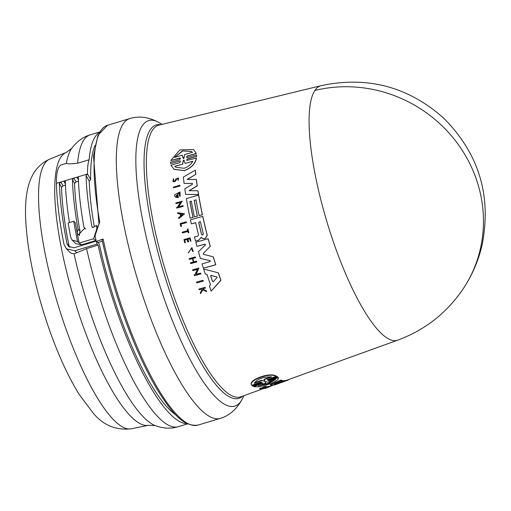 <?xml version="1.0" encoding="UTF-8"?>
<svg xmlns="http://www.w3.org/2000/svg" width="511" height="511" viewBox="0 0 511 511"><rect width="100%" height="100%" fill="white"/><g stroke="black" fill="none" stroke-linecap="round" stroke-linejoin="round"><path stroke-width="0.77" d="M285.892 380.548L397.641 340.185A132.898 33.106 -106.8 0 1 397.641 340.185A132.898 33.106 -106.8 0 1 333.779 243.032A132.898 33.106 -106.8 0 1 314.872 90.46A132.898 33.106 -106.8 0 1 320.965 85.707L159.036 125.118A141.886 35.342 73.2 0 0 172.718 293.078A141.886 35.342 73.2 0 0 240.898 396.798L265.311 387.906M49.944 159.01C28.514 168.547 25.045 192.455 25.55 216.006C26.815 248.921 34.473 286.032 48.539 327.327C57.769 353.925 67.969 376.262 79.141 394.345L93.277 413.239C103.363 425.28 116.016 430.473 131.238 428.812A140.927 35.106 73.2 0 1 64.737 325.45A140.927 35.106 73.2 0 1 49.944 159.01L66.226 152.457L71.681 148.458C76.861 141.464 83.05 136.922 90.243 134.821A152.425 37.967 73.2 0 0 77.621 163.226C71.278 163.929 67.529 163.986 66.379 163.392L61.026 164.964A63.913 15.918 73.2 0 0 56.421 183.353A155.625 38.766 73.2 0 0 64.041 244.507L66.373 248.825L74.81 250.773L76.829 252.734L74.05 253.814L71.368 253.367L69.886 252.242L71.368 253.367M202.305 289.577L201.436 289.169L199.169 289.692A140.812 35.074 -106.8 0 1 198.951 289.079L205.039 287.374A140.474 34.991 -106.8 0 0 205.25 287.98L202.905 288.638A140.608 35.023 -106.8 0 0 203.135 289.29L206.246 290.753A140.474 34.991 -106.8 0 0 206.527 291.526L202.752 289.756L200.568 293.589A140.812 35.074 73.2 0 1 200.28 292.79L202.19 289.494L201.321 289.085L199.169 289.692M205.039 287.374L205.154 287.457A140.155 34.914 73.2 0 0 205.371 288.07L203.02 288.728A140.289 34.946 73.2 0 0 203.237 289.341M206.246 290.753L206.367 290.836A140.155 34.914 73.2 0 0 206.648 291.615L202.873 289.839L200.568 293.589M269.597 380.471L269.719 380.804L278.252 377.667C278.968 379.411 276.087 381.487 269.604 383.889C262.795 386.342 257.538 387.255 253.833 386.642L262.98 383.026L261.67 383.071L252.894 386.303L252.153 385.562L261.658 382.158L260.342 382.158L251.808 385.307L251.591 384.751M251.687 384.968C247.286 380.478 269.323 371.88 276.093 375.955L276.215 376.294L267.687 379.443L267.081 379.96L268.396 379.954L277.179 376.716L277.805 377.131L269.022 380.369L268.409 380.855L269.719 380.804M268.403 379.954L268.281 379.616L277.058 376.377L277.805 377.131M269.604 380.471L278.131 377.335L278.335 377.846L278.131 377.335M253.833 386.642L253.712 386.31L262.245 383.173L262.367 383.505M262.239 388.954L262.13 388.647L268.275 386.418A140.155 34.914 73.2 0 0 268.479 386.412L268.588 386.718L262.437 388.941A140.832 35.08 73.2 0 1 262.239 388.954L268.39 386.725A140.474 34.991 73.2 0 0 268.588 386.718M265.624 386.859L262.156 388.341C259.786 389.069 259.237 389.075 260.508 388.36L259.754 388.852L259.639 388.539L260.393 388.047L261.836 388.002L263.114 387.223C265.503 386.227 266.346 386.054 265.637 386.693M268.377 386.795L270.843 385.984L269.521 386.776M286.039 380.836L275.397 384.681A140.238 34.933 -106.8 0 1 273.998 385.058L280.801 382.381L272.395 385.205A140.238 34.933 -106.8 0 1 270.325 385.013L270.217 384.7L280.833 380.107A139.235 34.684 73.2 0 0 282.302 380.452L282.417 380.765L274.726 383.965L284.059 380.919A139.554 34.761 73.2 0 0 285.962 380.752L278.508 383.537L287.348 380.363A139.554 34.761 73.2 0 0 288.313 379.928L288.236 379.705M278.591 382.369L283.95 380.612A139.235 34.684 73.2 0 0 285.853 380.452L285.962 380.752M286.128 380.459L287.348 380.363M273.998 385.058L274.931 384.355M218.306 272.823L218.414 272.906A139.235 34.684 73.2 0 0 220.254 278.303A139.235 34.684 73.2 0 0 220.944 280.284L211.203 291.11A140.238 34.933 -106.8 0 1 209.376 286.058L210.538 284.774A140.155 34.908 -106.8 0 1 206.981 274.369L205.23 273.928A140.238 34.933 73.2 0 1 203.659 269.054L218.306 272.823A139.554 34.761 73.2 0 0 220.829 280.2L211.203 291.11M262.59 387.651L261.951 388.309L260.393 388.047M201.353 237.436L198.485 240.336L201.251 237.36L202.42 238.324L204.125 238.746L205.422 238.279L207.172 235.143A139.554 34.761 73.2 0 1 202.707 216.357L190.437 219.826A140.238 34.933 -106.8 0 0 191.338 223.869L195.636 222.649A139.995 34.869 -106.8 0 0 198.568 234.894L197.929 236.018L194.487 236.995A140.238 34.933 73.2 0 0 195.534 241.064L198.383 240.259M175.19 180.409L174.296 181.118L173.376 180.99L173.44 178.678L172.884 181.539L174.366 181.744L175.81 180.575L176.602 179.067L178.032 178.595L178.147 180.492L178.588 178.026L176.046 178.837L175.19 180.409M176.602 179.067L175.918 180.651L174.475 181.82L172.884 181.539M173.721 179.208L173.44 178.678M187.365 155.906L186.675 157.407L187.409 157.49L196.563 154.922L196.607 156.334L187.454 158.908L186.783 160.428L196.531 158.103C195.279 163.89 191.229 168.074 184.382 170.661L174.034 169.32L170.968 165.174L179.859 162.677L180.53 161.15L179.789 161.061L170.642 163.629L170.591 162.211L179.751 159.643L180.44 158.142L170.808 160.55L179.872 149.889L193.554 149.512L196.269 153.409L187.371 155.906L186.572 156.909M196.416 158.02C195.17 163.807 191.12 167.998 184.273 170.585L173.919 169.237M264.372 380.203L264.73 381.308L261.804 380.51L254.401 383.25C257.25 378.945 262.999 376.818 271.648 376.869L264.244 379.609L264.123 379.264L264.353 380.158M264.244 381.347L264.123 381.008L264.832 380.746M265.758 383.116L265.126 381.928L265.822 381.672L268.147 382.241L275.582 379.507L268.741 383.55L258.317 385.843L265.758 383.116L265.682 382.688M259.371 385.454L268.626 383.224L275.467 379.181M203.321 233.814L202.65 234.996L201.519 234.325A139.835 34.831 -106.8 0 1 198.696 222.579L200.159 221.557L200.497 222.074A139.739 34.805 73.2 0 0 203.321 233.814M216.977 276.988L217.028 277.614L213.253 281.765L212.563 281.542A139.995 34.869 -106.8 0 1 210.647 275.94L211.081 275.41L216.926 276.943M183.934 158.174L183.2 158.384L182.229 155.21L174.5 157.375L182.427 150.911L191.536 151.448L192.5 152.329L184.778 154.494L183.934 158.174M192.794 161.246C191.031 164.599 188.131 166.95 184.094 168.291L175.835 167.231L174.807 166.305L182.561 164.127L183.277 160.377L183.998 160.173L185.046 163.424L192.794 161.246M102.36 241.179L98.016 242.489L97.32 241.984L99.249 243.856A147.155 36.651 73.2 0 0 117.945 310.464A147.155 36.651 73.2 0 0 176.091 415.143M76.829 252.734L86.602 248.602L98.118 245.127A152.425 37.967 73.2 0 0 116.955 311.653A152.425 37.967 73.2 0 0 187.09 423.651M65.453 185.097L63.013 185.832L61.563 187.39A149.87 37.329 73.2 0 0 68.94 245.497L69.643 247.305M96.164 241.141L74.165 247.771L68.551 246.487L67.005 243.613A155.625 38.766 -106.8 0 1 59.41 183.57L60.866 182.012L63.824 181.118L65.338 181.788A155.625 38.766 73.2 0 0 69.445 222.56M78.49 181.169L76.056 181.903L74.6 183.462L72.447 179.642L73.903 178.084L76.867 177.189L78.375 177.86A155.625 38.766 73.2 0 0 83.964 227.369L84.928 228.053L78.26 234.932L77.142 232.824L78.036 229.158L79.965 231.036L79.377 235.654M65.242 181.443L65.338 181.788M75.807 243.626L81.402 244.89L77.551 241.511L72.262 240.17L75.807 243.626M79.16 243.083A155.625 38.766 73.2 0 1 77.142 232.824A155.625 38.766 73.2 0 1 75.392 222.822L73.776 221.25L68.148 222.949A160.416 39.96 73.2 0 0 70.735 237.321L72.262 240.17M78.285 177.515L78.375 177.86M79.965 231.036A149.87 37.329 -106.8 0 1 74.6 183.462M73.776 221.25A160.416 39.96 73.2 0 0 77.551 241.511M97.499 228.264L96.828 227.606A155.625 38.766 73.2 0 1 96.432 225.485L97.94 226.954M96.828 227.606L96.7 229.177L97.071 229.535M78.036 229.158A155.625 38.766 -106.8 0 1 72.447 179.642M95.966 239.231L95.525 240.63L81.402 244.89M95.525 240.63L93.59 238.746L96.7 229.177M79.461 243L93.59 238.746M85.637 229.005L83.964 227.369M96.432 225.485L93.264 227.357L91.993 226.858L92.638 227.484M98.118 245.127L97.039 244.073L74.81 250.773M97.039 244.073A155.625 38.766 -106.8 0 1 96.445 241.345L103.107 239.027L102.13 239.838M92.216 227.274L91.993 226.858A155.625 38.766 73.2 0 1 86.078 175.535L87.534 173.976L90.703 179.597L89.246 181.156A147.155 36.651 73.2 0 0 94.318 226.737M77.621 163.226L89.144 159.758A63.913 15.918 73.2 0 0 87.534 173.976L76.867 177.189L78.445 179.993M99.351 132.458A152.425 37.967 73.2 0 0 89.144 159.758M98.942 224.054L93.513 156.168L97.946 135.249L107.527 125.278A156.583 39.002 73.2 0 0 99.722 221.831L95.282 234.977L95.187 236.574A156.583 39.002 73.2 0 0 96.138 241.122M94.886 145.629A147.155 36.651 73.2 0 0 90.703 179.597M97.32 241.984L96.445 241.345M182.561 164.127L174.922 166.388L175.682 167.103M192.909 161.329L185.046 163.424M184.113 160.256L183.277 160.377M182.67 164.21L183.392 160.46M183.577 158.57L182.229 155.21M183.315 158.467L183.692 158.653M191.599 151.492L182.683 150.949L174.749 157.241M182.785 214.428L180.639 214.071A140.372 34.965 73.2 0 0 180.983 215.763M216.888 276.949L211.196 275.493L210.756 276.023A139.675 34.793 73.2 0 0 212.678 281.631L213.093 281.861M200.21 221.595L198.798 222.655A139.516 34.754 73.2 0 0 201.621 234.402L201.871 234.856M265.643 382.784L265.011 381.596M264.123 381.008L261.804 380.51M264.123 379.264L270.785 376.792M254.274 382.905L261.677 380.165M180.536 213.994L182.683 214.352L180.907 215.827A140.691 35.042 -106.8 0 1 180.536 213.994L180.639 214.071M173.421 187.096L179.808 185.289A140.474 34.991 73.2 0 0 179.891 185.947L173.504 187.754A140.832 35.08 73.2 0 1 173.421 187.096M203.193 281.088L196.799 282.89A140.812 35.074 -106.8 0 1 196.531 282.098L202.924 280.296A140.461 34.984 73.2 0 0 203.193 281.088L196.799 282.89M180.824 226.475L181.424 226.309A140.781 35.067 -106.8 0 1 180.932 224.112L186.406 222.56A140.474 34.991 73.2 0 1 186.247 221.831L180.172 223.556A140.812 35.074 73.2 0 0 180.824 226.475L181.424 226.309M182.152 232.211L187.709 230.64A140.506 34.997 73.2 0 1 187.358 229.132L187.869 228.992A140.474 34.991 73.2 0 0 188.738 232.626L188.22 232.773A140.506 34.997 -106.8 0 1 187.882 231.362L182.325 232.939A140.812 35.074 -106.8 0 1 182.152 232.211M191.574 248.161L188.24 252.939L191.893 247.567L193.069 251.489L192.455 251.24L193.069 251.489M188.616 252.389L191.523 248.116L192.455 251.24M187.786 241.952L188.533 241.741A140.602 35.023 -106.8 0 1 187.876 239.193L189.69 238.675A140.506 34.997 73.2 0 0 190.341 241.224L190.859 241.083A140.474 34.991 -106.8 0 1 190.028 237.858L183.96 239.576A140.812 35.074 -106.8 0 0 184.784 242.802L185.321 242.648A140.781 35.067 -106.8 0 1 184.669 240.1L187.135 239.404A140.646 35.035 73.2 0 0 187.786 241.952L188.533 241.741M189.364 259.403A140.812 35.074 -106.8 0 1 189.14 258.636L195.215 256.918A140.474 34.991 -106.8 0 0 195.438 257.685L192.736 258.451A140.627 35.029 -106.8 0 0 193.752 261.9L196.46 261.134A140.474 34.991 73.2 0 0 196.69 261.9L190.616 263.619A140.812 35.074 -106.8 0 1 190.386 262.846L193.394 261.996A140.646 35.035 -106.8 0 1 192.372 258.553L189.364 259.403L192.481 258.63M177.585 212.659L184.554 213.828L178.786 218.619A140.832 35.08 -106.8 0 1 178.607 217.743L180.575 216.102A140.71 35.048 -106.8 0 1 180.134 213.924L177.751 213.528A140.832 35.08 -106.8 0 1 177.585 212.659M176.595 207.428L177.426 207.191L180.549 202.356L175.925 203.665A140.832 35.08 73.2 0 1 175.81 202.982L182.191 201.174L178.492 206.891L182.983 205.62A140.474 34.991 73.2 0 0 183.104 206.31L176.723 208.118A140.832 35.08 -106.8 0 1 176.595 207.428M194.142 274.892L194.972 274.663L197.406 269.323L192.775 270.626A140.812 35.074 -106.8 0 1 192.532 269.846L198.92 268.045L196.039 274.362L200.536 273.091A140.461 34.984 73.2 0 0 200.785 273.87L194.391 275.672A140.812 35.074 -106.8 0 1 194.142 274.892M178.243 197.604L175.567 197.201L174.679 196.032A140.832 35.08 -106.8 0 1 174.507 194.895L179.981 191.938L180.153 196.365L179.425 195.809L179.304 192.736L176.238 196.39L177.438 196.767A140.691 35.042 -106.8 0 1 177.228 195.4L177.866 195.215A140.653 35.035 73.2 0 0 178.243 197.604L175.567 197.201M196.013 199.82L194.206 200.331A139.835 34.831 73.2 0 0 197.303 216.108L194.416 216.926A139.995 34.869 -106.8 0 1 191.325 201.149L189.881 201.558A140.071 34.889 73.2 0 0 192.973 217.335L190.079 218.152A140.238 34.933 -106.8 0 1 186.33 198.6L198.6 195.125A139.554 34.761 73.2 0 0 202.343 214.677L199.105 215.597A139.733 34.805 -106.8 0 1 196.013 199.82M202.324 238.247L204.023 238.675M184.81 188.776L192.494 184.228L192.392 183.43L184.088 183.423A140.238 34.933 -106.8 0 1 183.353 177.068L195.298 170.176A139.554 34.761 -106.8 0 0 195.726 174.411L187.154 179.406L196.307 179.463A139.554 34.761 73.2 0 0 197.15 185.806L189.038 190.705L197.898 190.782A139.554 34.761 73.2 0 0 198.492 194.493L185.64 194.359A140.238 34.933 -106.8 0 1 184.81 188.776M203.48 254.299L213.221 256.816A139.554 34.761 73.2 0 0 215.668 264.736L203.384 268.198A140.238 34.933 -106.8 0 1 202.03 263.861L210.181 261.562L210.11 260.68L200.382 258.406A140.238 34.933 -106.8 0 1 198.44 251.712L205.505 244.82L205.096 244.073L196.959 246.379A140.238 34.933 -106.8 0 1 195.841 242.214L208.111 238.739A139.554 34.761 73.2 0 0 210.193 246.391L203.384 253.36L210.193 246.391M203.685 254.395L203.384 253.36M251.808 385.307C247.42 380.842 269.45 372.251 276.215 376.294M252.274 385.894L261.057 382.662M262.705 387.964L263.229 387.536C265.618 386.54 266.455 386.367 265.752 387.006L265.222 386.872M266.269 386.297L265.752 387.006M260.45 388.628L260.808 388.009M270.894 386.118L272.733 385.3M267.272 387.555L267.911 387.383A140.653 35.035 73.2 0 0 268.083 387.319L267.464 387.542A140.691 35.042 -106.8 0 1 267.291 387.606L264.826 388.494A140.832 35.08 -106.8 0 1 264.513 388.59L270.319 386.508M268.083 387.319A140.653 35.035 73.2 0 0 268.543 387.14L268.537 387.108M266.352 387.945L265.49 388.239M267.662 387.472L269.527 386.795M288.306 379.909L288.472 379.845A139.554 34.761 73.2 0 0 289.373 379.29M282.417 380.765A139.554 34.761 -106.8 0 1 280.941 380.42L270.325 385.013M179.891 185.947L179.993 186.023A140.155 34.914 73.2 0 1 179.91 185.372L179.808 185.289M179.993 186.023L173.504 187.754M179.706 158.052L170.808 160.55M193.554 149.512L196.269 153.409M196.384 153.492L187.48 155.989M196.607 156.334L196.563 154.922M196.729 156.417L187.569 158.991L186.662 159.956M179.789 161.061L170.642 163.629M203.308 281.171A140.142 34.908 73.2 0 1 203.039 280.379L202.924 280.296M186.406 222.56L186.509 222.636A140.155 34.914 73.2 0 1 186.343 221.908L186.247 221.831M186.509 222.636L180.932 224.112M181.035 224.182A140.461 34.984 73.2 0 0 181.526 226.379M188.738 232.626L188.84 232.703A140.155 34.914 73.2 0 1 187.971 229.062L187.869 228.992M188.84 232.703L188.22 232.773M187.984 231.438L182.325 232.939M188.719 252.466L188.24 252.939M191.893 247.567L193.171 251.565M178.588 178.026L178.147 180.492M173.829 179.284L173.242 180.785M185.321 242.648L184.784 242.802M190.859 241.083L190.961 241.154A140.155 34.914 73.2 0 1 190.13 237.934L190.028 237.858M190.961 241.154L190.341 241.224M189.792 238.752L187.876 239.193M187.978 239.263A140.282 34.946 73.2 0 0 188.636 241.812M187.237 239.474L184.669 240.1M184.771 240.176A140.461 34.991 73.2 0 0 185.423 242.725M196.69 261.9L196.799 261.983A140.155 34.914 73.2 0 1 196.569 261.21L196.46 261.134M196.799 261.983L190.616 263.619M195.438 257.685L195.547 257.761A140.155 34.914 73.2 0 1 195.323 256.995L195.215 256.918M195.547 257.761L192.736 258.451M192.839 258.528A140.308 34.946 73.2 0 0 193.829 261.875M184.554 213.828L178.786 218.619M180.236 214L177.751 213.528M178.595 206.968L182.191 201.174M183.104 206.31L183.206 206.38A140.155 34.914 73.2 0 1 183.085 205.697L182.983 205.62M183.206 206.38L176.723 208.118M180.651 202.433L175.925 203.665M192.775 270.626L197.514 269.399M196.147 274.439L198.92 268.045M200.785 273.87L200.9 273.953A140.142 34.908 73.2 0 1 200.644 273.174L200.536 273.091M200.9 273.953L194.391 275.672M180.153 196.365L179.981 191.938M179.355 192.781L175.937 196.052M178.345 197.68A140.333 34.952 73.2 0 1 177.969 195.291L177.866 195.215M207.096 274.452L205.23 273.928M189.881 201.558L189.983 201.634A139.752 34.812 73.2 0 0 193.075 217.411L192.973 217.335M193.075 217.411L190.079 218.152M202.343 214.677L202.445 214.754A139.235 34.684 73.2 0 1 198.702 195.202L198.6 195.125M202.445 214.754L199.105 215.597M196.115 199.897L194.206 200.331M194.308 200.408A139.516 34.754 73.2 0 0 197.399 216.185L197.303 216.108M197.399 216.185L194.416 216.926M191.427 201.225L189.983 201.634M195.739 222.726L191.338 223.869M204.125 238.746L205.524 238.35L207.274 235.22A139.235 34.684 73.2 0 1 202.81 216.428L202.707 216.357M198.485 240.336L195.534 241.064M195.726 174.411L187.262 179.482M197.15 185.806L197.252 185.876A139.235 34.684 73.2 0 1 196.409 179.54L196.307 179.463M197.252 185.876L189.14 190.782M198.492 194.493L198.594 194.563A139.235 34.684 73.2 0 1 198 190.859L197.898 190.782M198.594 194.563L185.64 194.359M192.494 183.506L184.088 183.423M195.828 174.494A139.235 34.684 73.2 0 1 195.406 170.259L195.298 170.176M205.198 244.149L196.959 246.379M210.296 246.468A139.235 34.684 73.2 0 1 208.213 238.816L208.111 238.739M215.668 264.736L215.776 264.813A139.235 34.684 73.2 0 1 213.33 256.892L213.221 256.816M215.776 264.813L203.384 268.198M210.219 260.757L200.382 258.406M277.058 376.377L277.179 376.716M397.705 340.16C425.293 329.934 447.285 312.566 463.688 288.051A133.084 126.172 -146.7 0 0 456.559 142.211A133.084 126.172 -146.7 0 0 314.872 90.46M159.33 122.723A149.097 37.137 73.2 0 0 163.597 297.038A149.097 37.137 73.2 0 0 165.724 303.074A149.097 37.137 73.2 0 0 242.463 398.631C236.951 409.062 229.516 415.66 220.164 418.407A156.583 39.002 73.2 0 1 147.66 310.12A156.583 39.002 73.2 0 1 145.424 303.777A156.583 39.002 73.2 0 1 129.813 118.558C139.133 115.684 148.969 117.07 159.33 122.723L162.147 124.358M103.107 239.027A156.583 39.002 73.2 0 0 123.132 310.496A156.583 39.002 73.2 0 0 125.367 316.833A156.583 39.002 73.2 0 0 197.872 425.126C182.714 426.947 171.658 411.834 158.902 392.276C146.651 372.327 135.07 347.218 124.141 316.948C114.981 291.34 107.617 265.599 102.047 239.729M71.681 148.458A147.417 36.722 73.2 0 0 66.379 163.392M86.602 248.602A152.425 37.967 73.2 0 0 105.432 315.127A152.425 37.967 73.2 0 0 178.192 426.717C171.038 428.94 163.367 428.569 155.191 425.606A147.417 36.722 73.2 0 1 92.287 318.244A147.417 36.722 73.2 0 1 74.05 253.814M160.773 124.697A142.818 35.572 73.2 0 0 170.604 293.87A142.818 35.572 73.2 0 0 242.578 396.191M66.226 152.457A142.505 35.495 73.2 0 0 62.035 155.631A142.505 35.495 73.2 0 0 81.185 320.761A142.505 35.495 73.2 0 0 148.433 425.286L155.191 425.606M65.408 183.922L63.824 181.118L73.903 178.084L76.056 181.903M56.421 183.353L60.866 182.012L63.013 185.832M61.563 187.39L59.41 183.57M67.005 243.613L68.94 245.497M89.246 181.156L86.078 175.535M273.934 384.866L270.849 385.984M243.907 395.712L242.463 398.631M197.872 425.126L220.164 418.407M178.192 426.717L187.575 423.887M131.238 428.812L148.433 425.286M66.373 248.825L69.873 252.236M90.243 134.821L99.626 131.998M107.527 125.278L129.813 118.558M463.688 288.051C472.298 274.886 478.411 260.648 482.014 245.331C491.825 196.205 479.094 153.849 443.823 118.277C408.346 86.659 367.396 75.807 320.965 85.707"/></g></svg>
